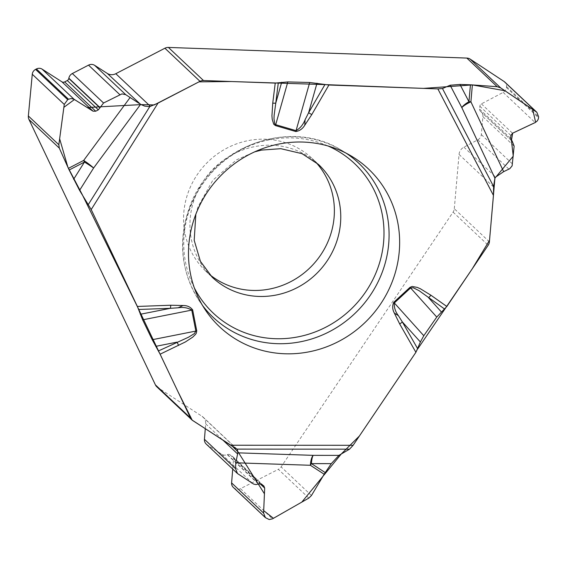 <?xml version="1.0" encoding="UTF-8"?>
<svg xmlns="http://www.w3.org/2000/svg" width="567" height="567" viewBox="0 0 567 567"><rect width="100%" height="100%" fill="white"/><g stroke="black" fill="none" stroke-linecap="round" stroke-linejoin="round"><path stroke-width="0.43" stroke-dasharray="2.83 2.13" d="M489.392 241.833L454.295 208.727A7.045 6.684 133.3 0 1 453.083 212.129L281.112 466.882A7.045 6.684 133.3 0 1 278.347 469.334L308.845 498.095M454.295 208.727L459.05 154.422A8.803 8.356 -46.7 0 1 463.919 147.165L477.832 139.829A6.336 6.017 -46.7 0 0 481.333 134.599L482.9 116.689A6.336 6.017 133.3 0 0 480.759 111.557L480.547 111.387A2.821 2.672 -46.7 0 1 479.597 109.105L479.852 106.206A2.821 2.672 -46.7 0 1 481.404 103.881L503.177 92.407A5.918 5.613 133.3 0 0 506.444 87.531L506.529 86.602A5.918 5.613 133.3 0 0 504.85 82.095M209.287 274.251A77.481 73.519 -46.7 0 1 205.8 271.175A77.481 73.519 -46.7 0 1 190.583 186.564A77.481 73.519 -46.7 0 1 265.583 139.22A77.481 73.519 -46.7 0 1 312.133 158.455A77.481 73.519 -46.7 0 1 315.408 161.751M233.285 487.358A5.918 5.613 133.3 0 0 234.043 487.953L234.795 488.442A5.918 5.613 133.3 0 0 240.5 488.669L278.347 469.334M206.232 444.074A6.336 6.017 -46.7 0 0 207.04 444.712L221.676 454.217A6.336 6.017 133.3 0 0 227.282 454.684L227.537 454.578A2.821 2.672 -46.7 0 1 230.032 454.791L232.399 456.329A2.821 2.672 -46.7 0 1 233.561 458.738L232.725 469.065M156.804 386.793A7.045 6.684 133.3 0 0 157.704 387.495L202.058 416.313A8.803 8.356 -46.7 0 1 203.184 417.199A8.803 8.356 -46.7 0 1 205.679 423.847L205.289 428.716M417.73 348.911L416.958 350.562M416.83 350.796L415.994 352.164M453.083 212.129L488.18 245.235M311.46 495.508L281.112 466.882M506.529 86.602L538.629 116.887M506.444 87.531L538.551 117.816M503.177 92.407L535.163 122.578M481.404 103.881L512.525 133.238M479.852 106.206L510.917 135.506M479.597 109.105L510.661 138.412M480.547 111.387L511.349 140.446M480.759 111.557L511.228 140.297M482.9 116.689L514.134 146.151M481.333 134.599L512.561 164.061M477.832 139.829L508.932 169.172M463.919 147.165L495.636 177.088M459.05 154.422L493.644 187.053M205.8 271.175L212.186 277.206A77.481 73.519 -46.7 0 1 211.874 170.391A77.481 73.519 -46.7 0 1 318.519 164.48L312.133 158.455M234.795 488.442L266.901 518.727M240.5 488.669L272.486 518.84M234.043 487.953L266.15 518.238M233.561 458.738L260.026 483.708M232.399 456.329L263.464 485.636M230.032 454.791L261.096 484.09M227.537 454.578L258.651 483.927M227.282 454.684L258.403 484.041M221.676 454.217L252.903 483.679M207.04 444.712L238.268 474.168M205.679 423.847L223.129 440.311M192.801 420.601L157.704 387.495M202.058 416.313L236.652 448.944M202.589 305.556A106.008 100.586 -46.7 0 1 199.421 301.12A106.008 100.586 -46.7 0 1 212.745 171.213A106.008 100.586 -46.7 0 1 341.653 150.34A106.008 100.586 -46.7 0 1 346.267 153.246M194.318 287.859A102.875 97.616 -46.7 0 1 212.873 171.333A102.875 97.616 -46.7 0 1 328.116 146.017M511.498 140.595L480.391 111.252M511.158 140.205L481.107 111.855M263.825 485.919L232.761 456.612M237.438 449.511L203.184 417.199M351.101 155.918L341.653 150.34C289.978 117.461 211.789 146.102 190.186 205.481C177.549 239.508 180.632 271.387 199.421 301.12L205.545 310.227M195.828 214.298L197.975 206.877L212.845 180.2L236.411 159.894L254.774 151.814"/><path stroke-width="0.85" d="M349.534 449.177L236.928 449.114L237.438 449.511L237.828 452.842L313.204 455.358A11.269 3.671 -88.1 0 0 310.383 465.28A11.269 3.508 123 0 1 311.439 463.629A11.269 2.651 90 0 1 313.204 455.358L338.931 455.372L349.534 449.177L353.121 445.301L415.909 352.298L420.388 341.986L423.797 335.721L436.76 317.059L446.839 306.478L488.18 245.235A7.045 6.684 -46.7 0 0 489.392 241.833L493.453 195.417L493.602 186.508L494.913 178.201L495.636 177.088L503.645 171.659L509.761 168.704L512.121 165.855L514.134 146.151L512.242 141.233L511.158 140.205M338.931 455.372L331.284 463.636L325.238 472.594A11.269 3.508 -57 0 0 324.182 474.246L310.383 465.28L235.787 462.792L235.539 468.626L237.46 473.53L253.619 484.069L255.993 484.587L258.651 483.927L261.096 484.09L263.825 485.919L264.683 488.095L263.591 513.064L265.391 517.643L269.233 519.549L272.486 518.84L308.845 498.095L311.46 495.508L324.182 474.246M164.905 48.223L115.796 73.71A8.803 8.356 -46.7 0 1 107.305 73.434L140.595 104.363L144.677 106.114L148.66 106.596L150.39 106.341L158.023 103.116L199.995 81.329L164.905 48.223A7.045 6.684 133.3 0 1 168.399 47.43L466.832 58.075A7.045 6.684 133.3 0 1 470.199 59.145L500.696 87.906L536.864 112.301L538.629 116.887L538.289 119.077L537.24 120.977L535.163 122.578L512.525 133.238L510.917 135.506L510.661 138.412L512.242 141.233M494.913 178.201L461.822 107.631A11.269 2.396 154.9 0 1 470.901 101.812A11.269 2.275 5 0 0 468.959 101.706A11.269 3.381 -27.6 0 0 461.822 107.631L450.134 85.234L442.466 88.523L437.866 88.899L328.91 85.007L309.71 82.491L287.823 81.917L275.236 83.094L203.496 80.535A7.045 6.684 -46.7 0 0 199.995 81.329M450.134 85.234L459.95 84.44L470.44 84.809A11.269 2.275 -175 0 1 472.375 84.915L470.901 101.812L503.645 171.659M500.696 87.906L497.181 86.701L472.375 84.915M536.857 112.287L504.85 82.095A5.918 5.613 133.3 0 0 504.127 81.528L470.199 59.145M315.408 161.751A77.481 73.519 -46.7 0 1 326.316 245.27A77.481 73.519 -46.7 0 1 252.35 290.41A77.481 73.519 -46.7 0 1 209.287 274.251M236.928 449.114L192.801 420.601A7.045 6.684 -46.7 0 1 191.901 419.899L156.804 386.793A7.045 6.684 133.3 0 1 155.422 384.894L28.96 119.488A7.045 6.684 133.3 0 1 28.35 115.973L58.84 144.734L64.262 104.427L67.686 99.679L68.515 99.246L70.981 98.552L73.76 99.119L93.052 111.182L95.717 111.217L98.339 109.856L103.555 102.996L121.948 93.895L125.746 94.668L139.028 103.357M140.595 104.363L93.619 167.995A11.269 1.46 36.4 0 0 83.682 160.418A11.269 1.226 -117.4 0 0 84.448 162.07A11.269 0.73 -147.9 0 1 93.619 167.995L79.571 190.377L91.202 209.563L137.37 306.456L142.643 319.845L152.232 339.718L160.114 354.191L190.519 417.999A7.045 6.684 -46.7 0 0 191.901 419.899M79.571 190.377L69.167 170.001A11.269 1.226 62.6 0 1 68.401 168.349L83.682 160.418L130.169 97.439M58.84 144.734L59.308 148.115L68.401 168.349M232.725 469.065L231.605 482.893A5.918 5.613 133.3 0 0 233.285 487.358L265.37 517.628M237.438 473.516L206.232 444.074A6.336 6.017 -46.7 0 1 204.432 439.283L235.539 468.626M205.289 428.716L204.432 439.283M237.828 452.842L235.787 462.792M107.305 73.434L94.639 65.333A6.336 6.017 -46.7 0 0 88.53 65.134L72.328 73.54A6.336 6.017 133.3 0 0 68.862 78.203L68.813 78.48A2.821 2.672 -46.7 0 1 67.275 80.549L64.652 81.91A2.821 2.672 -46.7 0 1 61.931 81.825L42.121 69.146A5.918 5.613 133.3 0 0 36.416 68.961L35.579 69.394A5.918 5.613 133.3 0 0 32.276 74.256L28.35 115.973M284.804 353.765A108.488 102.939 133.3 0 0 393.98 276.873A108.488 102.939 133.3 0 0 351.101 155.918A108.488 102.939 133.3 0 0 219.181 177.287A108.488 102.939 133.3 0 0 205.545 310.227A108.488 102.939 133.3 0 0 284.804 353.765M446.839 306.478L430.87 295.194A5.28 1.651 125.3 0 1 428.56 297.696L441.303 311.871M444.62 309.05L419.169 290.736L413.378 287.795L410.586 287.958L436.76 317.059M316.996 83.207L308.625 112.727A5.28 0.404 30.1 0 0 311.786 114.577L328.91 85.007M305.067 119.786L304.805 125.172C302.587 128.829 299.574 130.949 295.783 131.53L275.42 125.562L273.705 124.194L272.203 119.29L271.947 115.746L272.741 103.13A5.28 1.021 7.1 0 0 275.768 103.102L274.123 115.441L273.996 118.872L274.74 123.769L275.697 124.69L296.052 130.651C300.127 128.298 303.132 124.676 305.067 119.786L308.625 112.727L324.912 84.603L423.521 88.388L472.375 84.915L504.928 90.748L532.682 109.388L535.652 122.309L512.681 133.16L511.434 140.531L513.255 156.18L494.92 178.18L489.541 240.266L472.198 268.907L417.73 348.911M160.114 354.191L185.352 341.972L192.794 337.089L195.509 334.41L196.345 333.113L196.749 330.866L192.652 309.908C190.427 306.924 187.223 305.464 183.056 305.528L178.158 307.789L170.376 308.313A5.28 1.198 -92.1 0 0 170.717 305.23L183.056 305.528M430.87 295.194L420.402 288.773L417.199 287.384L412.138 286.463L410.019 287.327L393.753 302.324C392.187 305.897 392.378 309.476 394.334 313.069L398.395 315.656L402.315 321.9A5.28 1.602 150.2 0 1 399.685 323.955L415.909 352.298M410.019 287.327L410.586 287.958L394.32 302.955C394.03 307.548 395.39 311.779 398.395 315.656M178.577 345.438A5.28 0.631 -115.4 0 0 176.989 342.142L155.748 346.352M158.413 350.952L188.506 337.216L194.41 333.566L195.856 331.071L152.232 339.718M420.388 341.986L402.315 321.9L417.751 348.861M142.643 319.845L191.759 310.106C187.84 307.739 183.304 306.967 178.158 307.789M278.284 82.938L275.768 103.102L281.671 82.272M140.262 314.281L170.376 308.313L138.653 309.476M415.994 352.164L359.4 436.009L341.221 454.039L301.821 502.1L273.45 518.302L263.69 510.64L264.435 493.807L238.147 452.034L232.484 446.378L192.185 420.14L177.825 391.365L138.15 308.186L82.314 194.722L67.912 167.265L59.641 138.787L63.865 107.326L74.454 99.523L87.233 107.532L141.02 104.604L154.21 104.93L198.974 81.854L231.534 81.535L324.912 84.603M168.399 47.43L203.496 80.535M497.181 86.701L466.832 58.075M504.127 81.528L536.113 111.699M511.228 140.297L511.881 140.914M254.774 151.814L261.543 150.092L280.828 148.682L302.062 153.685L318.519 164.48A77.481 73.519 -46.7 0 1 333.743 249.09A77.481 73.519 -46.7 0 1 258.743 296.435A77.481 73.519 -46.7 0 1 212.186 277.206L200.413 261.323L194.197 240.295L195.828 214.298M155.422 384.894L190.519 417.999M59.308 148.115L28.96 119.488M231.605 482.893L263.591 513.064M260.026 483.708L264.683 488.095M223.129 440.311L237.403 453.77M35.579 69.394L67.686 99.679M32.276 74.256L64.262 104.427M36.416 68.961L68.515 99.246M42.121 69.146L74.107 99.317M61.931 81.825L93.052 111.182M64.652 81.91L95.717 111.217M67.275 80.549L98.339 109.856M68.813 78.48L99.927 107.829M68.862 78.203L99.983 107.56M72.328 73.54L103.555 102.996M88.53 65.134L119.757 94.59M94.639 65.333L125.746 94.668M115.796 73.71L150.39 106.341M346.267 153.246A106.008 100.586 -46.7 0 1 382.612 271.21A106.008 100.586 -46.7 0 1 276.866 343.659A106.008 100.586 -46.7 0 1 202.589 305.556M328.116 146.017A102.875 97.616 -46.7 0 1 380.308 260.267A102.875 97.616 -46.7 0 1 275.101 338.69A102.875 97.616 -46.7 0 1 194.318 287.859M393.753 302.324L423.797 335.721M459.95 84.44L468.959 101.706L470.44 84.809M309.71 82.491L296.052 130.651A5.28 1.503 -73.7 0 1 295.783 131.53M275.42 125.562A5.28 1.503 -73.7 0 0 275.697 124.69L287.823 81.917M442.466 88.523L493.602 186.508M437.866 88.899L493.453 195.417M304.805 125.172L311.786 114.577M272.741 103.13L275.236 83.094M158.023 103.116L91.202 209.563M137.37 306.456L170.717 305.23M353.121 445.301L230.712 445.237M394.334 313.069L399.685 323.955M192.652 309.908A5.28 1.382 168.9 0 1 191.759 310.106L195.856 331.071A5.28 1.382 168.9 0 0 196.749 330.866M331.284 463.636L311.439 463.629L325.238 472.594M73.611 179.328L84.448 162.07L69.167 170.001M88.409 204.382L149.879 106.461"/></g></svg>
